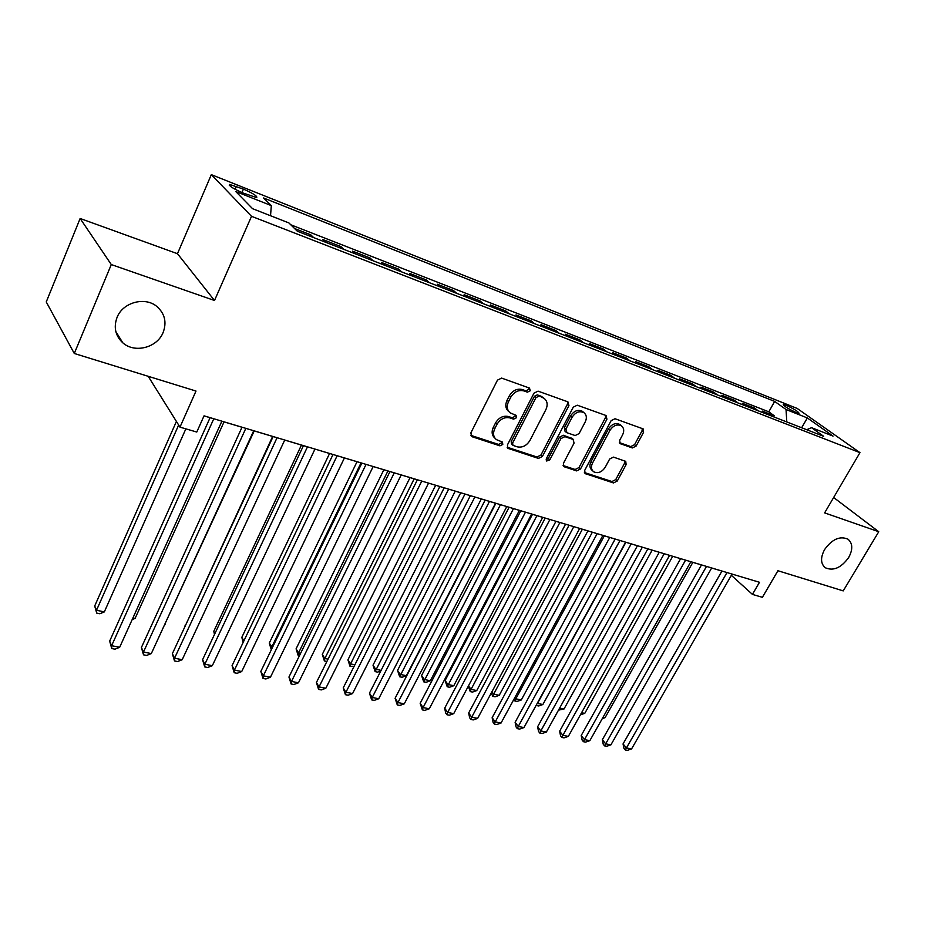 <?xml version="1.0" encoding="UTF-8"?>
<svg xmlns="http://www.w3.org/2000/svg" width="925" height="925" viewBox="0 0 925 925"><rect width="100%" height="100%" fill="white"/><g stroke="black" fill="none" stroke-linecap="round" stroke-linejoin="round"><path stroke-width="1.39" d="M530.256 390.766L529.493 388.084L501.639 378.094L497.488 380.117L470.837 432.946L472.039 436.716L499.939 445.838L502.784 444.428L502.425 442.058L496.401 439.618C493.279 436.912 492.724 433.27 494.759 428.691L496.968 424.355C500.333 418.909 504.692 416.77 510.033 417.927L513.595 419.152L516.439 417.753L516.069 415.313L510.23 412.908C506.993 410.157 506.414 406.41 508.496 401.693L510.727 397.299C514.127 391.807 518.497 389.668 523.839 390.893L527.4 392.165L530.256 390.766M508.9 411.648L508.773 411.533C505.536 408.781 504.958 405.034 507.039 400.317L509.27 395.946C512.658 390.454 517.029 388.315 522.359 389.552L525.92 390.824L528.765 389.425L529.007 387.91M470.594 435.27L498.517 444.405L501.35 443.006L501.604 441.711M494.979 438.196L494.991 438.219C491.857 435.49 491.314 431.859 493.337 427.281L495.534 422.956C498.899 417.51 503.246 415.383 508.577 416.539L512.149 417.765L514.982 416.366L515.237 414.955M824.58 549.577C820.336 557.659 820.591 563.718 825.32 567.765C833.39 571.268 841.183 567.846 848.688 557.498C853.023 549.369 852.769 543.252 847.924 539.148C839.854 535.725 832.072 539.206 824.58 549.577M117.047 317.425C113.451 327.358 115.359 335.81 122.782 342.793C134.622 353.57 157.146 347.719 163.101 332.538C166.893 322.42 164.881 313.795 157.065 306.649C145.271 296.289 122.863 302.209 117.047 317.425M785.972 405.208L783.267 404.468C783.984 406.191 788.354 408.885 796.367 412.573L799.05 413.29C798.298 411.567 793.939 408.873 785.972 405.208M632.365 447.943L636.146 446.035L643.592 432.252L643.176 428.899L614.998 418.736L611.124 420.667L584.716 470.339L585.109 473.577L613.495 482.942L617.264 481.023L626.121 464.604L625.739 461.355L613.46 457.112L609.644 459.031L605.228 467.264C601.782 472.282 597.908 473.773 593.596 471.727C591.168 469.634 590.809 466.732 592.532 463.032L609.922 430.403C613.31 425.396 617.16 423.881 621.438 425.858C624.005 428.009 624.398 431.004 622.594 434.854L619.681 440.288L620.097 443.607L632.365 447.943L630.781 446.578L634.573 444.671L641.996 430.911L642.297 428.518M111.289 264.562L214.508 300.498L177.473 253.704L80.14 218.485L111.289 264.562L74.289 353.477L195.996 391.055L179.982 427.142L196.782 432.044L204.043 415.834L759.483 582.288L752.441 594.405L762.397 597.319L777.925 570.725L843.23 590.89L878.75 531.725L833.645 497.5M214.508 300.498L251.519 216.311L859.961 452.649L824.614 512.878L878.75 531.725M568.933 405.601L567.927 401.855L538.061 391.148L534.002 393.137L507.42 444.948L507.906 448.324L538.454 458.418L542.42 456.441L568.933 405.601L567.407 404.26L567.649 401.762M577.246 405.196L606.025 415.51L606.939 419.175L580.507 468.952L576.645 470.906L563.834 466.616L563.406 463.344L574.078 443.087L573.107 439.456L564.863 436.646L560.92 438.612L549.808 459.852L546.64 461.02L546.34 458.708L573.28 407.162L577.246 405.196M74.289 353.477L46.25 301.943L80.14 218.485M773.566 416.805L774.179 415.718L762.362 411.105L766.27 413.961M753.782 409.093L754.395 407.994L742.324 403.277L746.209 406.144M733.571 401.219L734.196 400.109L721.858 395.299L725.72 398.155M712.932 393.183L713.557 392.05L700.965 387.136L704.781 390.003M691.854 384.962L692.467 383.829L679.597 378.799L683.378 381.667M670.301 376.567L670.926 375.411L657.768 370.278L661.514 373.145M648.286 367.988L648.911 366.82L635.452 361.571L639.152 364.427M625.763 359.212L626.387 358.033L612.639 352.656L616.281 355.512M602.742 350.24L603.366 349.037L589.294 343.545L592.89 346.401M579.189 341.059L579.813 339.845L565.418 334.226L568.967 337.082M555.081 331.67L555.717 330.445L540.986 324.687L544.478 327.542M530.418 322.062L531.054 320.813L515.977 314.928L519.399 317.772M505.177 312.222L505.802 310.962L490.366 304.938L493.73 307.759M479.312 302.151L479.948 300.868L464.13 294.693L467.426 297.515M452.834 291.826L453.47 290.531L437.271 284.206L440.485 287.016M425.697 281.258L426.333 279.94L409.729 273.453L412.874 276.263M397.889 270.424L398.525 269.082L381.505 262.434L384.557 265.232M369.376 259.312L370.012 257.959L352.552 251.137L355.535 253.912M340.134 247.923L340.77 246.536L322.871 239.552L325.75 242.315M310.141 236.233L310.777 234.834L294.578 228.51M242.974 192.99L256.688 197.615C257.578 196.239 253.161 193.406 243.414 189.116L229.62 184.433C228.672 185.798 233.123 188.642 242.974 192.99M251.519 216.311L211.328 174.64L797.2 408.445L859.961 452.649M774.179 415.718L768.802 411.822L774.664 401.404L263.556 197.973L271.326 205.616L270.528 215.733M774.664 401.404L786.042 409.509L807.352 417.95L833.055 436.103L811.549 427.685L823.701 436.334L297.364 231.25L288.912 222.937L252.56 208.692L235.771 191.533L271.326 205.616M310.777 234.834L313.621 237.586M340.77 246.536L343.707 249.311M370.012 257.959L373.041 260.734M398.525 269.082L401.635 271.881M426.333 279.94L429.524 282.749M453.47 290.531L456.73 293.352M479.948 300.868L483.289 303.701M505.802 310.962L509.201 313.795M531.054 320.813L534.511 323.658M555.717 330.445L559.232 333.289M579.813 339.845L583.386 342.701M603.366 349.037L606.997 351.893M626.387 358.033L630.064 360.889M648.911 366.82L652.622 369.676M670.926 375.411L674.695 378.279M692.467 383.829L696.271 386.685M713.557 392.05L717.395 394.917M734.196 400.109L738.069 402.965M754.395 407.994L758.303 410.85M768.802 411.822L290.774 224.775M177.473 253.704L211.328 174.64M731.34 575.304L752.441 594.405M204.02 415.88L210.067 417.695M221.861 421.222L242.003 427.257L141.409 647.488L143.479 652.032L245.83 428.368M253.704 430.761L273.118 436.577M284.715 440.057L303.435 445.665M303.458 445.63L202.575 659.733L204.853 664.219L212.311 665.699L314.962 449.076L333 454.522M344.412 457.944L361.825 463.159L260.838 671.4L263.313 675.828L366.057 464.385M270.424 677.239L265.845 678.973L263.001 678.418L263.313 675.828L270.424 677.239L373.168 466.524L389.945 471.588L288.947 677.031L291.502 681.424L394.258 472.837M401.184 474.953L417.383 479.809L316.408 682.523L319.044 686.893L421.777 481.092M325.831 688.235L321.299 689.923L318.582 689.391L319.044 686.893L325.831 688.235L428.553 483.116L444.173 487.833L343.233 687.899L345.95 692.235L448.637 489.14M455.239 491.152L470.328 495.673M481.301 498.968L495.869 503.327M506.761 506.588L520.821 510.808M531.632 514.046L545.207 518.116M555.937 521.33L569.048 525.25L468.663 713.013L471.704 717.21L573.812 526.649M579.686 528.441L592.347 532.233L492.135 717.707L495.233 721.882L597.168 533.644M602.903 535.402L615.137 539.067M625.624 542.212L637.429 545.75M647.835 548.86L659.247 552.283M659.259 552.248L559.625 731.224L562.886 735.317L568.332 736.393L669.584 555.347L680.592 558.677M690.836 561.752L701.485 564.944M711.649 567.985L721.951 571.072M148.197 376.302L179.982 427.142M811.549 427.685L806.704 429.709M786.793 421.95L786.042 409.509M807.352 417.95L801.651 427.743M507.143 447.226L536.997 456.996L540.952 455.031L567.407 404.26M538.801 396.224L535.957 397.623L512.623 443.006L512.97 445.364L517.11 446.81C522.347 447.897 526.614 445.769 529.944 440.439L545.877 409.648C548.005 404.907 547.438 401.161 544.178 398.409L537.298 394.871L534.465 396.27L535.957 397.623M512.681 445.075L511.537 443.954L511.19 441.595L534.465 396.27M543.842 398.108L540.998 396.201L542.501 397.542M537.298 394.871L540.998 396.201M563.105 465.541L575.153 469.484L579.004 467.541L605.378 417.822L605.655 415.383M572.459 438.658L563.36 435.259L559.428 437.224L548.328 458.43L549.808 459.852M546.062 459.887L548.328 458.43M585.248 421.881C587.04 417.973 586.612 414.909 583.964 412.689C579.512 410.608 575.558 412.122 572.101 417.256L565.927 429.05L566.921 432.715L575.165 435.548L579.073 433.594L585.248 421.881M583.282 412.099L582.426 411.336C577.975 409.255 574.02 410.781 570.575 415.903L572.101 417.256M566.042 432.125L564.886 431.062L564.423 427.674L570.575 415.903M619.368 442.613L630.781 446.578M620.629 425.165L619.866 424.506C615.587 422.528 611.749 424.043 608.361 429.038L609.922 430.403M592.717 470.906L592.081 470.316C589.641 468.223 589.294 465.333 591.017 461.633L608.361 429.038M584.392 472.513L611.957 481.532L615.726 479.613L624.56 463.217L624.895 460.985M176.421 421.442L94.708 605.979L96.524 610.246L104.328 611.899L185.856 428.853M178.664 425.038L96.524 610.246L96.709 613.102L94.708 605.979M104.328 611.899L99.819 613.749L96.709 613.102M210.091 417.649L109.67 641.129L111.624 645.696L213.791 418.759M119.66 647.303L114.977 649.177L111.763 648.552L111.624 645.696L119.66 647.303L221.873 421.187M111.763 648.552L109.67 641.129M132.934 617.935L135.096 618.397L224.035 421.869M135.096 618.397L132.194 619.577M164.615 624.629L254.213 430.911M165.124 624.733L164.442 625.011M272.632 436.438L185.335 625.751M185.231 625.971L185.058 625.207M301.446 445.075L213.779 631.312L214.935 633.498M214.496 634.446L213.779 631.312M151.318 653.582L146.647 655.432L143.514 654.819L143.479 652.032L151.318 653.582L253.716 430.726M143.514 654.819L141.409 647.488M273.129 436.542L172.374 653.686L174.548 658.195L277.061 437.722M182.19 659.71L177.554 661.537L174.49 660.936L174.548 658.195L182.19 659.71L284.738 440.022M174.49 660.936L172.374 653.686M212.311 665.699L207.697 667.492L204.714 666.902L204.853 664.219L307.482 446.833M204.714 666.902L202.575 659.733M333.012 454.487L232.059 665.642L234.43 670.093L337.139 455.724M241.714 671.538L237.124 673.308L234.21 672.729L234.43 670.093L241.714 671.538L344.435 457.91M234.21 672.729L232.059 665.642M329.566 453.493L241.841 637.29L243.876 640.933M243.09 642.563L241.841 637.29M263.001 678.418L260.838 671.4M357.027 461.725L269.267 643.118L272.47 647.419M361.004 462.916L271.661 647.246L271.349 649.732M271.326 649.778L269.267 643.118M298.451 682.8L293.896 684.512L291.121 683.968L291.502 681.424L298.451 682.8L401.196 474.918M291.121 683.968L288.947 677.031M383.852 469.761L296.081 648.83L298.544 652.923L300.59 653.351M387.91 470.975L298.544 652.923L298.162 655.432L296.081 648.83M299.434 655.698L298.162 655.432M318.582 689.391L316.408 682.523M410.053 477.612L322.293 654.403L324.837 658.473L328.051 659.155M414.18 478.849L324.837 658.473L324.386 660.947L322.293 654.403M326.895 661.468L324.386 660.947M352.575 693.553L348.078 695.218L345.418 694.687L345.95 692.235L352.575 693.553L455.25 491.117M345.418 694.687L343.233 687.899M435.652 485.29L347.927 659.86L350.552 663.907L354.876 664.821M439.849 486.538L350.552 663.907L350.032 666.335L347.927 659.86M354.148 666.278L350.032 666.335M470.351 495.638L369.457 693.149L372.243 697.462L474.86 496.991M378.73 698.745L374.243 700.375L371.653 699.867L372.243 697.462L378.73 698.745L481.324 498.933M371.653 699.867L369.457 693.149M460.685 492.782L373.018 665.191L375.7 669.214L381.1 670.359M464.951 494.066L375.122 671.608L373.018 665.191M380.799 670.937L377.597 672.128L375.122 671.608M495.892 503.292L395.091 698.282L397.947 702.561L500.471 504.668M404.283 703.821L399.82 705.428L397.288 704.931L397.947 702.561L404.283 703.821L506.773 506.565M397.288 704.931L395.091 698.282M485.151 500.113L397.553 670.417L400.305 674.418L406.376 675.701L495.522 503.223M489.475 501.408L399.669 676.765L397.553 670.417M406.376 675.701L402.097 677.273L399.669 676.765M520.844 510.773L420.158 703.301L423.083 707.556L525.481 512.161M429.281 708.781L424.841 710.377L422.367 709.88L423.083 707.556L429.281 708.781L531.644 514.011M422.367 709.88L420.158 703.301M509.085 507.293L421.58 675.528L424.39 679.505L430.333 680.765L519.387 510.369M513.467 508.6L423.696 681.817L421.58 675.528M430.333 680.765L426.078 682.315L423.696 681.817M545.23 518.081L444.671 708.203L447.665 712.435L549.924 519.492M453.724 713.638L449.307 715.21L446.891 714.724L447.665 712.435L453.724 713.638L555.948 521.295M446.891 714.724L445.688 713.036L444.671 708.203M532.499 514.3L445.098 680.534L447.966 684.488L453.782 685.714L542.721 517.364M536.928 515.63L447.226 686.755L445.098 680.534M453.782 685.714L449.55 687.252L447.226 686.755M477.635 718.39L473.253 719.928L470.883 719.465L471.704 717.21L477.635 718.39L579.697 528.406M470.883 719.465L469.657 717.777L468.663 713.013M559.891 522.509L471.056 689.368L476.745 690.57L565.557 524.209M468.466 685.888L471.056 689.368L470.258 691.599L468.293 686.223M476.745 690.57L472.536 692.073L470.258 691.599M501.038 723.038L496.679 724.553L494.355 724.102L495.233 721.882L501.038 723.038L602.927 535.367M494.355 724.102L493.118 722.425L492.135 717.707M582.357 529.239L493.661 694.143L499.234 695.322L587.895 530.904M491.903 691.831L493.661 694.143L492.817 696.34L491.267 693.022M499.234 695.322L495.048 696.803L492.817 696.34M615.16 539.032L515.109 722.309L518.266 726.449L620.004 540.489M523.943 727.582L519.607 729.085L517.329 728.634L518.266 726.449L523.943 727.582L625.635 542.177M517.329 728.634L516.069 726.981L515.109 722.309M604.349 535.829L515.803 698.814L521.272 699.971L609.772 537.46M514.855 697.589L515.803 698.814L514.913 700.988L513.791 699.543M521.272 699.971L517.098 701.439L514.913 700.988M637.452 545.715L537.598 726.807L540.813 730.935L642.343 547.184M546.374 732.033L542.05 733.513L539.83 733.086L540.813 730.935L546.374 732.033L647.847 548.837M539.83 733.086L538.547 731.432L537.598 726.807M625.878 542.281L537.506 703.405L542.859 704.526L631.185 543.877M537.332 703.185L536.257 705.139M542.859 704.526L538.708 705.983L536.569 705.532M568.332 736.393L564.03 737.861L561.857 737.433L562.886 735.317L664.196 553.728M561.857 737.433L560.55 735.791L559.625 731.224M559.637 708.076L564.007 709.001L652.16 550.155M564.007 709.001L558.492 710.146M680.615 558.654L581.201 735.537L584.496 739.607L685.575 560.134M589.838 740.671L585.56 742.116L583.432 741.688L584.496 739.607L589.838 740.671L690.848 561.718M583.432 741.688L582.114 740.058L581.201 735.537M581.571 712.712L584.75 713.383L672.706 556.318M584.75 713.383L580.438 714.747M701.508 564.909L602.337 739.769L605.678 743.816L706.503 566.412M610.905 744.856L606.65 746.278L604.568 745.862L605.678 743.816L610.905 744.856L711.672 567.962M604.568 745.862L603.227 744.243L602.337 739.769M603.054 717.245L605.077 717.673L692.837 562.354M605.077 717.673L602.268 718.632M721.962 571.037L623.045 743.92L626.433 747.932L727.004 572.552M631.555 748.949L627.323 750.36L625.277 749.955L626.433 747.932L631.555 748.949L732.057 574.067M625.277 749.955L623.924 748.348L623.045 743.92M235.077 189.278L236.361 186.307M241.922 192.562L243.414 189.116M522.359 389.552L523.839 390.893M509.27 395.946L510.727 397.299M507.039 400.317L508.496 401.693M512.149 417.765L513.595 419.152M508.577 416.539L510.033 417.927M495.534 422.956L496.968 424.355M493.337 427.281L494.759 428.691M498.517 444.405L499.939 445.838M470.652 435.282L472.039 436.716M525.92 390.824L527.4 392.165M540.952 455.031L542.42 456.441M536.997 456.996L538.454 458.418M507.154 447.272L508.53 448.637M511.19 441.595L512.623 443.006M605.378 417.822L606.939 419.175M579.004 467.541L580.507 468.952M575.153 469.484L576.645 470.906M563.163 465.714L564.4 466.905M571.592 438.08L573.107 439.456M563.36 435.259L564.863 436.646M559.428 437.224L560.92 438.612M564.423 427.674L565.927 429.05M619.496 442.925L620.559 443.85M591.017 461.633L592.532 463.032M624.56 463.217L626.121 464.604M615.726 479.613L617.264 481.023M611.957 481.532L613.495 482.942M584.461 472.733L585.652 473.843M641.996 430.911L643.592 432.252M634.573 444.671L636.146 446.035M824.268 566.909L825.32 567.765M115.822 331.543L122.782 342.793M229.273 185.243L229.62 184.433M542.674 397.068L544.178 398.409M572.113 438.346L573.627 439.733M582.426 411.336L583.964 412.689M619.866 424.506L621.438 425.858"/></g></svg>
